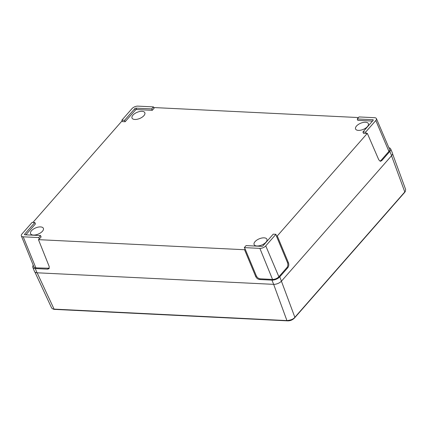 <?xml version="1.0" encoding="UTF-8"?>
<svg xmlns="http://www.w3.org/2000/svg" width="427" height="427" viewBox="0 0 427 427"><rect width="100%" height="100%" fill="white"/><g stroke="black" fill="none" stroke-linecap="round" stroke-linejoin="round"><path stroke-width="0.64" d="M31.502 230.724A6.939 3.347 -22.6 0 0 30.563 233.654A6.939 3.347 -22.6 0 0 35.729 234.861A6.939 3.347 -22.6 0 0 42.438 231.258A6.939 3.347 -22.6 0 0 43.373 228.322A6.939 3.347 -22.6 0 0 38.206 227.116A6.939 3.347 -22.6 0 0 31.502 230.724M132.957 115.13A6.939 3.347 -22.6 0 0 132.023 118.06A6.939 3.347 -22.6 0 0 137.19 119.266A6.939 3.347 -22.6 0 0 143.899 115.664A6.939 3.347 -22.6 0 0 144.833 112.728A6.939 3.347 -22.6 0 0 139.666 111.527A6.939 3.347 -22.6 0 0 132.957 115.13M356.502 126.05A6.939 3.347 -22.6 0 0 355.563 128.986A6.939 3.347 -22.6 0 0 360.735 130.187A6.939 3.347 -22.6 0 0 367.439 126.584A6.939 3.347 -22.6 0 0 368.378 123.654A6.939 3.347 -22.6 0 0 363.206 122.448A6.939 3.347 -22.6 0 0 356.502 126.05M255.042 241.645A6.939 3.347 -22.6 0 0 254.102 244.575A6.939 3.347 -22.6 0 0 259.274 245.781A6.939 3.347 -22.6 0 0 265.978 242.178A6.939 3.347 -22.6 0 0 266.918 239.243A6.939 3.347 -22.6 0 0 261.746 238.042A6.939 3.347 -22.6 0 0 255.042 241.645M153.966 108.063L154.387 107.583L358.472 117.553M152.268 110.321L154.056 108.282L153.453 106.889L137.905 106.131A4.526 2.183 -22.6 0 0 132.007 108.607L121.839 120.195L122.405 121.604L125.138 121.738L135.311 110.145A1.067 0.518 157.4 0 1 136.709 109.558L152.268 110.321L151.681 108.906L153.453 106.889M122.314 121.391L121.658 121.359L32.938 222.435M25.871 234.834L35.446 223.924L34.843 222.526L32.132 222.398L21.964 233.98A4.526 2.183 -22.6 0 0 21.35 235.88A4.526 2.183 -22.6 0 0 23.202 236.809L38.75 237.572L39.337 238.981L41.125 236.948L40.522 235.549L24.974 234.791A1.084 0.523 157.4 0 1 24.531 234.572A1.084 0.523 157.4 0 1 24.675 234.113L34.843 222.526M244.313 247.612L259.867 248.375A4.526 2.183 -22.6 0 0 265.765 245.893L275.933 234.306L273.221 234.172L263.053 245.76A1.084 0.523 157.4 0 1 261.639 246.352L246.085 245.594L244.313 247.612L245.151 249.037L244.554 249.726L38.462 239.654L39.337 238.981M362.929 131.975L365.64 132.108L375.808 120.521A4.526 2.183 -22.6 0 0 376.411 118.599A4.526 2.183 -22.6 0 0 374.57 117.692L359.022 116.934L357.25 118.952L372.798 119.709A1.084 0.523 157.4 0 1 373.241 119.934A1.084 0.523 157.4 0 1 373.097 120.387L362.929 131.975L363.489 133.384L367.327 133.357L277.278 235.95L276.36 235.907L275.933 234.306M357.25 118.952L357.81 120.361L372.488 121.081M38.462 239.654L49.19 266.491L49.041 268.636L47.6 269.154L35.27 268.551A6.026 2.909 157.4 0 1 32.81 267.318A6.026 2.909 157.4 0 1 33.242 265.274M379.977 161.182L380.852 160.579L381.775 160.621L389.835 151.441A6.026 2.909 -22.6 0 0 390.646 148.879L392.44 153.069A6.074 2.93 157.4 0 1 391.623 155.652L281.58 281.019A6.074 2.93 157.4 0 1 273.67 284.35L37 272.789A6.074 2.93 157.4 0 1 34.518 271.54L32.81 267.318M288.46 262.808C289.052 264.623 288.849 266.229 287.857 267.628L279.792 276.808A6.026 2.909 157.4 0 1 271.94 280.117L259.611 279.514C257.903 279.258 256.606 278.281 255.736 276.579L256.339 275.895C257.209 277.593 258.5 278.569 260.214 278.826L272.543 279.429A4.857 2.343 -22.6 0 0 278.874 276.765L286.933 267.58C287.931 266.186 288.134 264.58 287.542 262.76L288.46 262.808L277.278 235.95M367.327 133.357L378.808 159.879L380.43 161.283L381.775 160.621M390.646 148.879A6.026 2.909 -22.6 0 0 388.89 147.747M244.554 249.726L255.736 276.579M276.36 235.907L287.542 262.76M245.151 249.037L256.339 275.895M380.852 160.579L388.912 151.393A4.857 2.343 -22.6 0 0 389.568 149.333L376.411 118.599M365.64 132.108L366.227 133.518M21.35 235.88L33.888 266.87A4.857 2.343 -22.6 0 0 35.873 267.868L49.286 268.241M121.839 120.195L124.551 120.329L125.138 121.738M124.551 120.329L134.718 108.741A1.084 0.523 157.4 0 1 136.133 108.148L151.681 108.906M38.75 237.572L40.522 235.549M404.78 192.257L294.363 318.147C292.575 319.903 290.413 320.816 287.878 320.869L54.186 309.367M34.913 272.095L51.678 308.07L53.081 309.063L286.923 320.581C290.84 320.191 293.488 319.097 294.86 317.298L405.319 191.349L405.65 189.519L392.552 153.741M37.144 272.794L54.122 309.207L55.078 309.495M273.659 284.35L286.923 320.581L287.878 320.869M404.316 192.876L404.812 192.033L391.532 155.754M279.792 276.808L294.86 317.298L294.363 318.147M35.27 268.551L37 272.789M271.94 280.117L273.67 284.35M389.835 151.441L391.623 155.652M265.765 245.893L278.874 276.765M259.867 248.375L272.543 279.429M287.857 267.628L286.933 267.58M260.214 278.826L259.611 279.514M375.808 120.521L388.912 151.393M23.202 236.809L35.873 267.868M47.6 269.154L48.203 268.466M134.718 108.741L135.311 110.145M136.133 108.148L136.709 109.558M24.675 234.113L24.963 234.791M372.798 119.709L373.081 120.403M54.24 309.383L53.081 309.073M405.33 191.355L404.748 192.31"/></g></svg>
